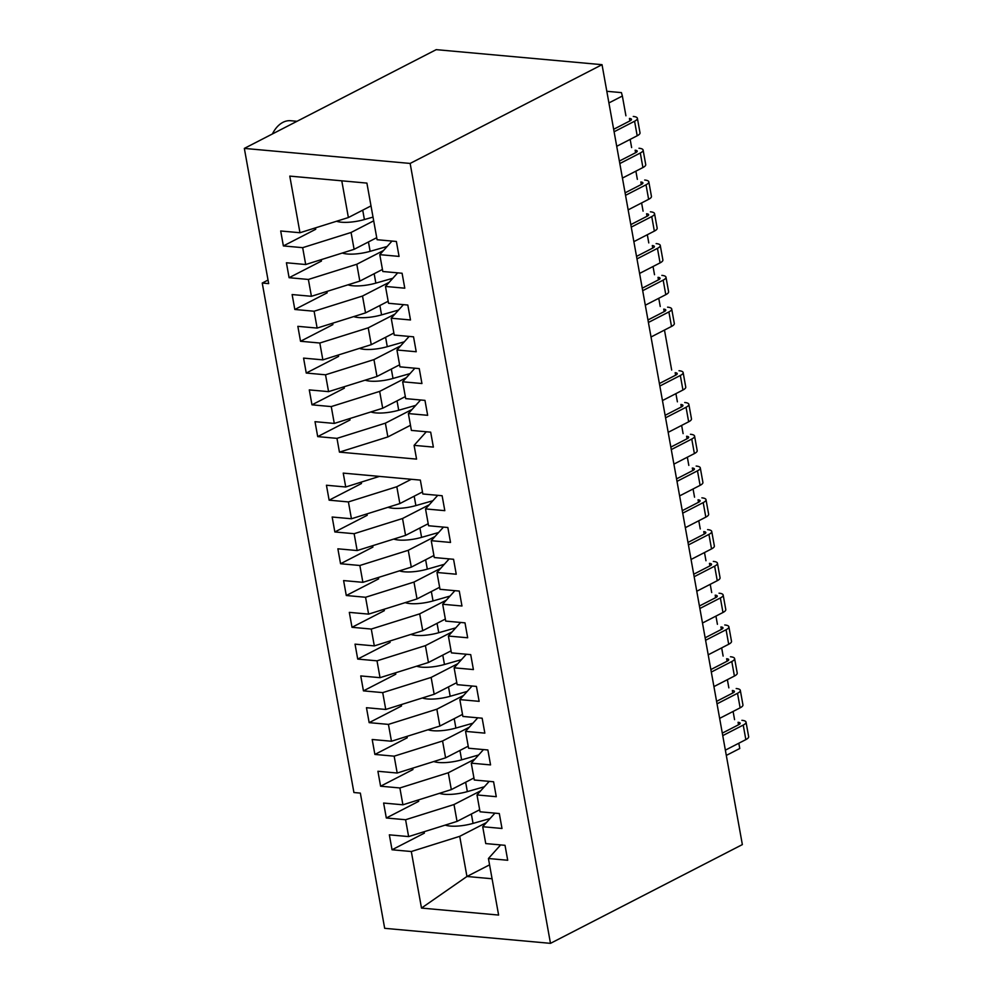 <?xml version="1.0" encoding="UTF-8"?>
<svg xmlns="http://www.w3.org/2000/svg" width="993" height="993" viewBox="0 0 993 993"><rect width="100%" height="100%" fill="white"/><g stroke="black" fill="none" stroke-linecap="round" stroke-linejoin="round"><path stroke-width="1.49" d="M405.318 396.592L382.702 408.235L334.281 423.428L315.004 421.677L317.698 436.61L336.975 438.36L339.445 452.125L416.564 459.114L414.093 445.348L433.37 447.098L430.689 432.166L411.4 430.416L408.371 413.572L427.66 415.31L424.967 400.378L405.69 398.627L402.661 381.784L421.938 383.534L419.245 368.602L399.968 366.851L396.939 350.008L416.216 351.745L413.535 336.813L394.246 335.075L391.217 318.219L410.494 319.969L407.813 305.037L388.536 303.287L385.495 286.443L404.784 288.193L402.091 273.249L382.814 271.511L379.785 254.655L399.062 256.405L396.381 241.473L377.092 239.723L366.901 183.097L289.782 176.109L299.973 232.734L280.696 230.984L283.377 245.929L302.666 247.667L351.075 232.474L373.691 220.831M426.307 431.769L414.093 445.348M479.656 809.754L457.041 821.397L408.619 836.59L389.343 834.84L392.036 849.772L411.313 851.522L421.491 908.074L498.61 915.062L488.432 858.511L507.708 860.261L505.027 845.316L485.751 843.578L482.71 826.722L501.999 828.472L499.305 813.54L480.029 811.79L477 794.946L496.277 796.696L493.583 781.764L474.306 780.014L471.278 763.17L490.554 764.908L487.873 749.976L468.584 748.225L465.556 731.382L484.845 733.132L482.151 718.2L462.875 716.45L459.846 699.606L479.123 701.343L476.429 686.411L457.152 684.661L454.124 667.817L473.4 669.567L470.719 654.635L451.43 652.885L448.402 636.041L467.678 637.779L464.997 622.847L445.72 621.109L442.679 604.253L461.968 606.003L459.275 591.071L439.998 589.321L436.97 572.477L456.246 574.227L453.565 559.282L434.276 557.545L431.247 540.688L450.524 542.439L447.843 527.506L428.566 525.756L425.525 508.912L444.814 510.663L442.121 495.73L422.844 493.98L420.349 480.103L343.23 473.115L345.725 486.992L326.436 485.242L329.13 500.174L348.406 501.924L396.815 486.731L411.301 479.284M339.445 452.125L387.866 436.932L385.383 423.167L412.107 409.414M336.975 438.36L385.383 423.167M379.475 476.392L345.725 486.992M387.866 436.932L410.481 425.289M297.006 121.295L290.713 120.724A30.001 19.748 95.2 0 0 282.918 122.35A30.001 19.748 95.2 0 0 272.405 133.968M500.646 844.919L488.432 858.511M421.491 908.074L466.946 876.484L459.722 836.329L486.446 822.576M411.313 851.522L459.722 836.329M492.081 878.755L466.946 876.484L489.574 864.841M371.01 205.899L348.382 217.541L341.778 180.825M348.382 217.541L299.973 232.734M334.281 423.428L331.252 406.584L379.661 391.391L406.385 377.625M399.596 364.803L376.98 376.459L328.571 391.639L309.282 389.901L311.976 404.834L331.252 406.584M328.571 391.639L325.53 374.795L373.951 359.603L400.675 345.849M393.886 333.027L371.258 344.67L322.849 359.863L303.573 358.113L306.254 373.045L325.53 374.795M322.849 359.863L319.82 343.019L368.229 327.827L394.953 314.073M388.164 301.251L365.536 312.894L317.127 328.075L297.85 326.337L300.531 341.269L319.82 343.019M317.127 328.075L314.098 311.231L362.507 296.038L389.231 282.285M382.442 269.463L359.826 281.106L311.417 296.299L292.128 294.549L294.822 309.481L314.098 311.231M311.417 296.299L308.376 279.455L356.797 264.262L383.521 250.509M376.732 237.687L354.104 249.33L305.695 264.523L286.418 262.773L289.1 277.705L308.376 279.455M305.695 264.523L302.666 247.667M408.619 836.59L405.591 819.734L454 804.541L480.736 790.788M473.946 777.966L451.319 789.609L402.91 804.802L383.621 803.052L386.314 817.996L405.591 819.734M402.91 804.802L399.881 787.958L448.29 772.765L475.014 759.012M468.224 746.19L445.596 757.833L397.188 773.026L377.911 771.276L380.592 786.208L399.881 787.958M397.188 773.026L394.159 756.17L442.568 740.989L469.292 727.224M462.502 714.401L439.887 726.044L391.465 741.237L372.189 739.5L374.882 754.432L394.159 756.17M391.465 741.237L388.437 724.394L436.846 709.201L463.57 695.448M456.78 682.625L434.164 694.268L385.756 709.461L366.467 707.711L369.16 722.643L388.437 724.394M385.756 709.461L382.715 692.617L431.136 677.425L457.86 663.672M451.07 650.837L428.442 662.492L380.034 677.673L360.757 675.935L363.438 690.867L382.715 692.617M380.034 677.673L377.005 660.829L425.414 645.636L452.138 631.883M445.348 619.061L422.72 630.704L374.311 645.897L355.035 644.147L357.716 659.079L377.005 660.829M374.311 645.897L371.283 629.053L419.691 613.86L446.416 600.107M439.626 587.285L417.01 598.928L368.602 614.121L349.313 612.371L352.006 627.303L371.283 629.053M368.602 614.121L365.561 597.265L413.982 582.072L440.706 568.319M433.916 555.497L411.288 567.14L362.879 582.332L343.603 580.582L346.284 595.515L365.561 597.265M362.879 582.332L359.851 565.489L408.26 550.296L434.984 536.543M428.194 523.721L405.566 535.364L357.157 550.556L337.881 548.806L340.562 563.739L359.851 565.489M357.157 550.556L354.129 533.7L402.537 518.507L429.261 504.754M422.472 491.932L399.856 503.575L351.435 518.768L332.159 517.018L334.852 531.963L354.129 533.7M351.435 518.768L348.406 501.924M410.146 163.435L550.482 943.35L384.676 928.318L360.347 793.109L353.918 792.526L262.239 283.042L268.669 283.613L244.34 148.404L410.146 163.435L602.031 64.682L436.212 49.65L244.34 148.404M391.999 241.076L379.785 254.655M283.377 245.929L315.724 229.271L315.476 227.869M397.709 272.852L385.495 286.443M289.1 277.705L321.447 261.06L321.198 259.657M403.431 304.64L391.217 318.219M294.822 309.481L327.169 292.836L326.908 291.433M409.153 336.416L396.939 350.008M300.531 341.269L332.878 324.624L332.63 323.221M414.875 368.204L402.661 381.784M306.254 373.045L338.601 356.4L338.352 354.998M420.585 399.98L408.371 413.572M311.976 404.834L344.323 388.189L344.062 386.786M317.698 436.61L350.032 419.965L349.784 418.562M329.13 500.174L361.477 483.529L361.216 482.126M437.739 495.333L425.525 508.912M334.852 531.963L367.187 515.305L366.938 513.902M443.461 527.109L431.247 540.688M449.184 558.885L436.97 572.477M340.562 563.739L372.909 547.093L372.66 545.691M346.284 595.515L378.631 578.869L378.383 577.467M454.893 590.674L442.679 604.253M460.615 622.45L448.402 636.041M352.006 627.303L384.353 610.658L384.092 609.255M357.716 659.079L390.063 642.434L389.815 641.031M466.338 654.238L454.124 667.817M472.06 686.014L459.846 699.606M363.438 690.867L395.785 674.222L395.537 672.82M369.16 722.643L401.507 705.998L401.246 704.596M477.77 717.802L465.556 731.382M483.492 749.578L471.278 763.17M374.882 754.432L407.217 737.787L406.969 736.372M380.592 786.208L412.939 769.563L412.691 768.16M489.214 781.367L477 794.946M494.924 813.143L482.71 826.722M386.314 817.996L418.661 801.339L418.401 799.936M392.036 849.772L424.371 833.127L424.123 831.724M550.482 943.35L742.354 844.596L602.031 64.682M262.239 283.042L268.036 280.063M608.908 102.937L622.363 96.023L621.419 92.61L606.81 91.294M738.817 743.236L739.76 748.499L726.305 755.412M734.572 719.652L733.095 711.447M728.85 687.864L727.372 679.671M723.127 656.088L721.663 647.883M717.418 624.312L715.941 616.107M711.696 592.523L710.218 584.318M705.973 560.747L704.496 552.542M700.264 528.959L698.787 520.766M694.541 497.183L693.064 488.978M688.819 465.394L687.342 457.202M683.11 433.618L681.632 425.414M677.387 401.83L675.91 393.638M671.665 370.054L664.478 330.073M660.233 306.489L658.756 298.285M654.511 274.713L653.034 266.509M648.789 242.925L647.324 234.733M643.079 211.149L641.602 202.944M637.357 179.361L635.88 171.168M631.635 147.585L630.158 139.38M625.925 115.796L622.363 96.023M354.104 249.33L351.075 232.474M359.826 281.106L356.797 264.262M365.536 312.894L362.507 296.038M371.258 344.67L368.229 327.827M376.98 376.459L373.951 359.603M382.702 408.235L379.661 391.391M399.856 503.575L396.815 486.731M405.566 535.364L402.537 518.507M411.288 567.14L408.26 550.296M417.01 598.928L413.982 582.072M422.72 630.704L419.691 613.86M428.442 662.492L425.414 645.636M434.164 694.268L431.136 677.425M439.887 726.044L436.846 709.201M445.596 757.833L442.568 740.989M451.319 789.609L448.29 772.765M457.041 821.397L454 804.541M648.404 322.464L668.897 311.926A12.003 3.488 -10.2 0 0 671.702 308.984L674.321 323.507A12.003 3.488 169.8 0 1 671.504 326.449L651.023 336.999M642.694 290.688L663.175 280.138A12.003 3.488 -10.2 0 0 665.993 277.196L668.599 291.731A12.003 3.488 169.8 0 1 665.794 294.673L645.301 305.211M636.972 258.9L657.453 248.362A12.003 3.488 -10.2 0 0 660.271 245.42L662.877 259.943A12.003 3.488 169.8 0 1 660.072 262.884L639.591 273.435M631.25 227.124L651.743 216.573A12.003 3.488 -10.2 0 0 654.548 213.632L657.167 228.167A12.003 3.488 169.8 0 1 654.35 231.108L633.869 241.647M625.54 195.336L646.021 184.797A12.003 3.488 -10.2 0 0 648.826 181.856L651.445 196.391A12.003 3.488 169.8 0 1 648.628 199.32L628.147 209.871M619.818 163.56L640.299 153.009A12.003 3.488 -10.2 0 0 643.116 150.067L645.723 164.602A12.003 3.488 169.8 0 1 642.918 167.544L622.425 178.082M614.096 131.771L634.577 121.233A12.003 3.488 -10.2 0 0 637.394 118.291L640.013 132.826A12.003 3.488 169.8 0 1 637.196 135.768L616.715 146.306M722.743 735.627L743.236 725.076A12.003 3.488 -10.2 0 0 746.041 722.147L748.66 736.669A12.003 3.488 169.8 0 1 745.842 739.611L725.362 750.149M717.033 703.838L737.514 693.3A12.003 3.488 -10.2 0 0 740.331 690.358L742.938 704.893A12.003 3.488 169.8 0 1 740.133 707.835L719.64 718.373M711.311 672.062L731.791 661.524A12.003 3.488 -10.2 0 0 734.609 658.582L737.228 673.105A12.003 3.488 169.8 0 1 734.41 676.047L713.93 686.597M705.589 640.274L726.082 629.736A12.003 3.488 -10.2 0 0 728.887 626.794L731.506 641.329A12.003 3.488 169.8 0 1 728.688 644.271L708.208 654.809M699.879 608.498L720.359 597.96A12.003 3.488 -10.2 0 0 723.165 595.018L725.784 609.541A12.003 3.488 169.8 0 1 722.978 612.482L702.485 623.033M694.157 576.722L714.637 566.171A12.003 3.488 -10.2 0 0 717.455 563.23L720.062 577.765A12.003 3.488 169.8 0 1 717.256 580.706L696.776 591.245M688.434 544.934L708.928 534.395A12.003 3.488 -10.2 0 0 711.733 531.454L714.352 545.976A12.003 3.488 169.8 0 1 711.534 548.918L691.054 559.469M682.725 513.158L703.205 502.607A12.003 3.488 -10.2 0 0 706.011 499.665L708.63 514.2A12.003 3.488 169.8 0 1 705.812 517.142L685.331 527.68M677.003 481.369L697.483 470.831A12.003 3.488 -10.2 0 0 700.301 467.889L702.907 482.424A12.003 3.488 169.8 0 1 700.102 485.354L679.609 495.904M671.28 449.593L691.761 439.043A12.003 3.488 -10.2 0 0 694.579 436.101L697.198 450.636A12.003 3.488 169.8 0 1 694.38 453.578L673.899 464.116M665.558 417.805L686.051 407.267A12.003 3.488 -10.2 0 0 688.857 404.325L691.476 418.86A12.003 3.488 169.8 0 1 688.658 421.802L668.177 432.34M659.849 386.029L680.329 375.478A12.003 3.488 -10.2 0 0 683.147 372.549L685.753 387.071A12.003 3.488 169.8 0 1 682.948 390.013L662.455 400.564M746.041 722.147A12.003 3.488 -10.2 0 0 741.908 720.31M740.331 690.358A12.003 3.488 -10.2 0 0 736.185 688.534M734.609 658.582A12.003 3.488 -10.2 0 0 730.476 656.758M728.887 626.794A12.003 3.488 -10.2 0 0 724.753 624.969M723.165 595.018A12.003 3.488 -10.2 0 0 719.031 593.193M717.455 563.23A12.003 3.488 -10.2 0 0 713.322 561.405M711.733 531.454A12.003 3.488 -10.2 0 0 707.599 529.629M706.011 499.665A12.003 3.488 -10.2 0 0 701.877 497.841M700.301 467.889A12.003 3.488 -10.2 0 0 696.167 466.065M694.579 436.101A12.003 3.488 -10.2 0 0 690.445 434.276M688.857 404.325A12.003 3.488 -10.2 0 0 684.723 402.5M683.147 372.549A12.003 3.488 -10.2 0 0 679.001 370.724M671.702 308.984A12.003 3.488 -10.2 0 0 667.569 307.16M665.993 277.196A12.003 3.488 -10.2 0 0 661.847 275.371M660.271 245.42A12.003 3.488 -10.2 0 0 656.137 243.595M654.548 213.632A12.003 3.488 -10.2 0 0 650.415 211.807M648.826 181.856A12.003 3.488 -10.2 0 0 644.693 180.031M643.116 150.067A12.003 3.488 -10.2 0 0 638.983 148.242M637.394 118.291A12.003 3.488 -10.2 0 0 633.261 116.466M722.296 733.132L738.73 724.679A5.995 1.738 -10.2 0 0 740.145 723.202A5.995 1.738 -10.2 0 0 738.072 722.296L738.519 724.778M716.586 701.356L733.02 692.891A5.995 1.738 -10.2 0 0 734.423 691.426A5.995 1.738 -10.2 0 0 732.35 690.507L732.797 693.002M710.864 669.567L727.298 661.115A5.995 1.738 -10.2 0 0 728.701 659.637A5.995 1.738 -10.2 0 0 726.64 658.731L727.087 661.214M705.142 637.791L721.576 629.326A5.995 1.738 -10.2 0 0 722.978 627.861A5.995 1.738 -10.2 0 0 720.918 626.943L721.365 629.438M699.42 606.003L715.854 597.55A5.995 1.738 -10.2 0 0 717.269 596.073A5.995 1.738 -10.2 0 0 715.196 595.167L715.643 597.662M693.71 574.227L710.144 565.762A5.995 1.738 -10.2 0 0 711.547 564.297A5.995 1.738 -10.2 0 0 709.474 563.379L709.933 565.873M687.988 542.439L704.422 533.986A5.995 1.738 -10.2 0 0 705.824 532.509A5.995 1.738 -10.2 0 0 703.764 531.603L704.211 534.097M682.265 510.663L698.7 502.197A5.995 1.738 -10.2 0 0 700.115 500.733A5.995 1.738 -10.2 0 0 698.042 499.814L698.489 502.309M676.556 478.874L692.99 470.421A5.995 1.738 -10.2 0 0 694.392 468.957A5.995 1.738 -10.2 0 0 692.32 468.038L692.779 470.533M670.834 447.098L687.268 438.645A5.995 1.738 -10.2 0 0 688.67 437.168A5.995 1.738 -10.2 0 0 686.61 436.262L687.057 438.745M665.111 415.322L681.546 406.857A5.995 1.738 -10.2 0 0 682.961 405.392A5.995 1.738 -10.2 0 0 680.888 404.474L681.335 406.969M659.402 383.534L675.836 375.081A5.995 1.738 -10.2 0 0 677.238 373.604A5.995 1.738 -10.2 0 0 675.166 372.698L675.612 375.18M647.957 319.969L664.391 311.517A5.995 1.738 -10.2 0 0 665.794 310.039A5.995 1.738 -10.2 0 0 663.734 309.133L664.18 311.628M642.248 288.193L658.669 279.728A5.995 1.738 -10.2 0 0 660.084 278.263A5.995 1.738 -10.2 0 0 658.011 277.345L658.458 279.84M636.525 256.405L652.96 247.952A5.995 1.738 -10.2 0 0 654.362 246.475A5.995 1.738 -10.2 0 0 652.302 245.569L652.749 248.064M630.803 224.629L647.237 216.164A5.995 1.738 -10.2 0 0 648.64 214.699A5.995 1.738 -10.2 0 0 646.58 213.78L647.026 216.275M625.081 192.841L641.515 184.388A5.995 1.738 -10.2 0 0 642.93 182.923A5.995 1.738 -10.2 0 0 640.857 182.004L641.304 184.499M619.371 161.065L635.805 152.612A5.995 1.738 -10.2 0 0 637.208 151.135A5.995 1.738 -10.2 0 0 635.135 150.228L635.594 152.711M613.649 129.289L630.083 120.823A5.995 1.738 -10.2 0 0 631.486 119.359A5.995 1.738 -10.2 0 0 629.425 118.44L629.872 120.935M373.02 217.095L364.406 219.552A22.715 6.591 169.8 0 1 336.577 221.253M387.146 246.475L370.128 251.328A22.715 6.591 169.8 0 1 342.3 253.029M392.856 278.263L375.851 283.117A22.715 6.591 169.8 0 1 348.009 284.817M398.578 310.039L381.56 314.893A22.715 6.591 169.8 0 1 353.731 316.593M404.3 341.815L387.282 346.681A22.715 6.591 169.8 0 1 359.454 348.382M410.01 373.604L393.005 378.457A22.715 6.591 169.8 0 1 365.163 380.158M415.732 405.38L398.714 410.246A22.715 6.591 169.8 0 1 370.885 411.946M432.886 500.733L415.881 505.586A22.715 6.591 169.8 0 1 388.04 507.286M438.608 532.509L421.591 537.362A22.715 6.591 169.8 0 1 393.762 539.062M444.33 564.297L427.313 569.15A22.715 6.591 169.8 0 1 399.484 570.851M450.04 596.073L433.035 600.926A22.715 6.591 169.8 0 1 405.194 602.627M455.762 627.849L438.745 632.715A22.715 6.591 169.8 0 1 410.916 634.415M461.484 659.637L444.467 664.491A22.715 6.591 169.8 0 1 416.638 666.191M467.194 691.413L450.189 696.279A22.715 6.591 169.8 0 1 422.348 697.98M472.916 723.202L455.899 728.055A22.715 6.591 169.8 0 1 428.07 729.756M478.638 754.978L461.621 759.844A22.715 6.591 169.8 0 1 433.792 761.532M484.348 786.766L467.343 791.62A22.715 6.591 169.8 0 1 439.502 793.32M490.07 818.542L473.053 823.396A22.715 6.591 169.8 0 1 445.224 825.096M671.504 326.449L668.897 311.926M665.794 294.673L663.175 280.138M660.072 262.884L657.453 248.362M654.35 231.108L651.743 216.573M648.628 199.32L646.021 184.797M642.918 167.544L640.299 153.009M637.196 135.768L634.577 121.233M745.842 739.611L743.236 725.076M740.133 707.835L737.514 693.3M734.41 676.047L731.791 661.524M728.688 644.271L726.082 629.736M722.978 612.482L720.359 597.96M717.256 580.706L714.637 566.171M711.534 548.918L708.928 534.395M705.812 517.142L703.205 502.607M700.102 485.354L697.483 470.831M694.38 453.578L691.761 439.043M688.658 421.802L686.051 407.267M682.948 390.013L680.329 375.478M364.406 219.552L362.718 210.168M370.128 251.328L368.44 241.944M375.851 283.117L374.162 273.733M381.56 314.893L379.872 305.509M387.282 346.681L385.594 337.297M393.005 378.457L391.316 369.073M398.714 410.246L397.026 400.862M415.881 505.586L414.18 496.202M421.591 537.362L419.902 527.978M427.313 569.15L425.625 559.767M433.035 600.926L431.347 591.543M438.745 632.715L437.057 623.331M444.467 664.491L442.779 655.107M450.189 696.279L448.501 686.895M455.899 728.055L454.211 718.671M461.621 759.844L459.933 750.447M467.343 791.62L465.655 782.236M473.053 823.396L471.365 814.012"/></g></svg>

